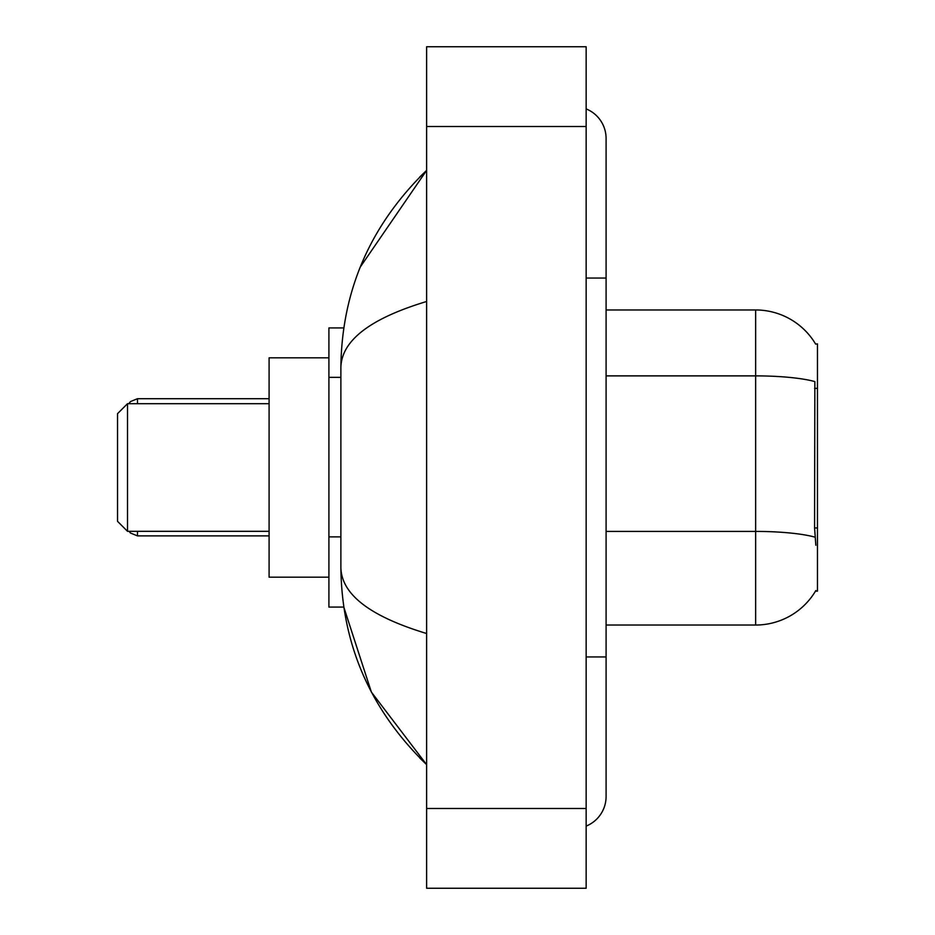 <?xml version="1.0" encoding="UTF-8"?>
<svg xmlns="http://www.w3.org/2000/svg" width="935" height="935" viewBox="0 0 935 935"><rect width="100%" height="100%" fill="white"/><g stroke="black" fill="none" stroke-linecap="round" stroke-linejoin="round"><path stroke-width="1.4" d="M606.09 625.036L755.644 625.036A69.798 69.798 0 0 0 815.846 590.534L815.495 591.13L817.459 591.13L817.459 343.87L815.647 344.115A69.798 69.798 0 0 0 755.644 309.964A69.798 69.798 0 0 1 815.495 343.87A69.798 69.798 0 0 0 755.644 309.964L606.09 309.964M343.788 327.916L328.91 327.916L328.91 607.084L343.788 607.084L371.37 692.064L426.617 764.62C370.307 709.957 341.731 644.285 340.878 567.603C341.509 594.45 370.096 616.422 426.617 633.509M586.151 656.943L606.09 656.943L606.09 138.474A31.907 31.907 0 0 0 586.151 108.904A31.907 31.907 0 0 1 606.09 138.474A31.907 31.907 0 0 0 586.151 108.904M586.151 826.096A31.907 31.907 0 0 0 606.09 796.526A31.907 31.907 0 0 1 586.151 826.096A31.907 31.907 0 0 0 606.09 796.526A31.907 31.907 0 0 1 586.151 826.096M426.617 301.491C370.225 318.496 341.637 340.457 340.878 367.397L340.878 567.603M426.617 888.25L586.151 888.25L586.151 46.75L426.617 46.75L426.617 888.25M340.878 367.397C341.731 290.715 370.307 225.043 426.617 170.38L360.291 267.013M815.846 545.269L814.572 527.948L814.853 381.585A69.798 12.12 180 0 0 755.644 375.882L755.644 309.964A69.798 69.798 0 0 1 815.647 344.115M127.511 531.314L127.511 403.686L117.541 413.656L117.541 521.344L127.511 531.314L269.093 531.314M328.91 357.825L269.093 357.825L269.093 577.175L328.91 577.175M817.459 388.364L814.572 388.364M817.459 527.948L814.572 527.948M340.878 377.354L328.91 377.354M340.878 536.877L328.91 536.877M586.151 278.057L606.09 278.057M426.617 808.483L586.151 808.483M426.617 126.517L586.151 126.517M755.644 625.036L755.644 375.882L606.09 375.882M815.075 537.181A69.798 12.12 180 0 0 755.644 531.419L606.09 531.419M137.48 531.314L137.48 535.895L269.093 535.895M269.093 398.707L137.48 398.707L137.48 403.686M606.09 656.943L606.09 796.526M426.617 170.38L419.686 177.077M426.617 764.62L419.686 757.923M137.48 535.895L130.491 533.032L129.088 531.314M137.48 398.707L130.491 401.571L128.843 403.686M127.511 403.686L269.093 403.686"/></g></svg>
